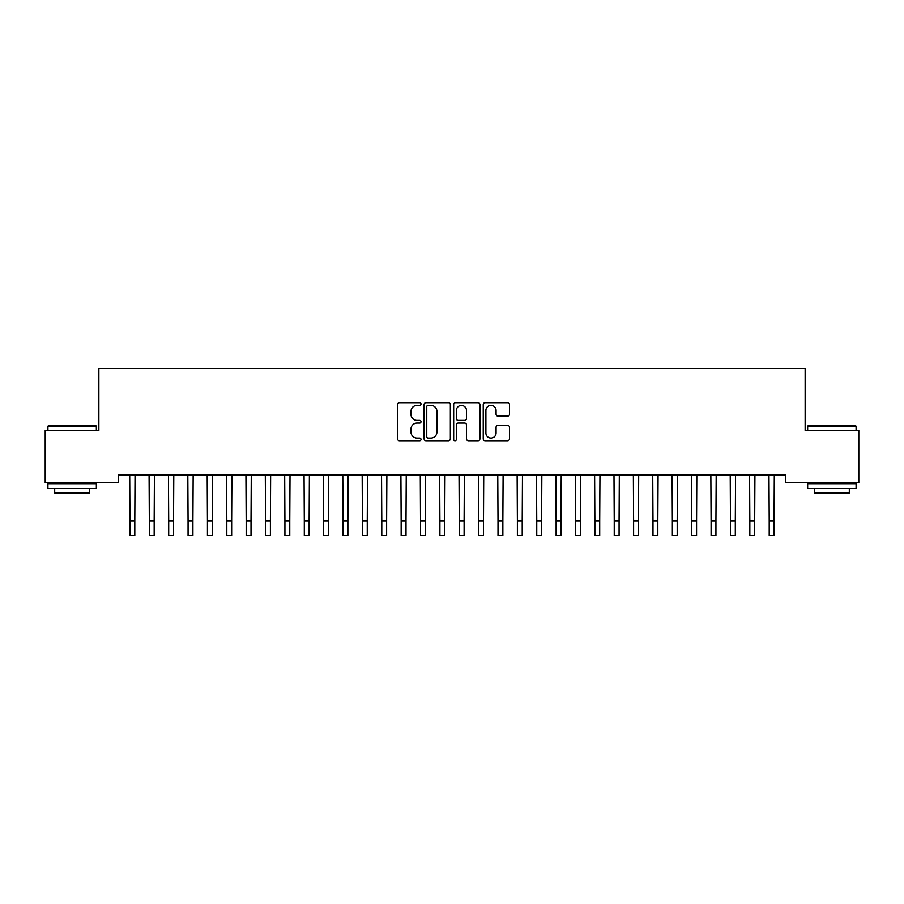 <?xml version="1.0" encoding="UTF-8"?>
<svg xmlns="http://www.w3.org/2000/svg" width="904" height="904" viewBox="0 0 904 904"><rect width="100%" height="100%" fill="white"/><g stroke="black" fill="none" stroke-linecap="round" stroke-linejoin="round"><path stroke-width="1.36" d="M421.004 404.031A1.333 1.333 0 0 0 419.671 402.698L399.478 402.698A1.898 1.898 0 0 0 397.568 404.596L397.568 438.824A1.898 1.898 0 0 0 399.478 440.723L419.671 440.723A1.333 1.333 0 0 0 421.004 439.4A1.333 1.333 0 0 0 419.671 438.067L417.06 438.067A6.079 6.079 0 0 1 410.981 431.976L410.981 429.129A6.079 6.079 0 0 1 417.06 423.049L419.671 423.049A1.333 1.333 0 0 0 421.004 421.716A1.333 1.333 0 0 0 419.671 420.383L417.06 420.383A6.079 6.079 0 0 1 410.981 414.292L410.981 411.444A6.079 6.079 0 0 1 417.06 405.365L419.671 405.365A1.333 1.333 0 0 0 421.004 404.031M507.573 416.1A1.898 1.898 0 0 0 509.472 414.201L509.472 404.596A1.898 1.898 0 0 0 507.573 402.698L485.132 402.698A1.898 1.898 0 0 0 483.233 404.596L483.233 438.824A1.898 1.898 0 0 0 485.132 440.723L507.573 440.723A1.898 1.898 0 0 0 509.472 438.824L509.472 427.23A1.898 1.898 0 0 0 507.573 425.321L497.968 425.321A1.898 1.898 0 0 0 496.07 427.23L496.07 432.982A5.085 5.085 0 0 1 490.985 438.067A5.085 5.085 0 0 1 485.889 432.982L485.889 410.45A5.085 5.085 0 0 1 490.985 405.365A5.085 5.085 0 0 1 496.07 410.45L496.07 414.201A1.898 1.898 0 0 0 497.968 416.1L507.573 416.1M785.768 474.984L118.232 474.984L118.232 482.736L45.2 482.736L45.2 430.428L98.864 430.428L98.864 368.436L805.136 368.436L805.136 430.428L858.8 430.428L858.8 482.736L785.768 482.736L785.768 474.984M450.339 404.596A1.898 1.898 0 0 0 448.429 402.698L425.999 402.698A1.898 1.898 0 0 0 424.1 404.596L424.1 438.824A1.898 1.898 0 0 0 425.999 440.723L448.429 440.723A1.898 1.898 0 0 0 450.339 438.824L450.339 404.596M455.571 402.698L478.001 402.698A1.898 1.898 0 0 1 479.9 404.596L479.9 438.824A1.898 1.898 0 0 1 478.001 440.723L468.396 440.723A1.898 1.898 0 0 1 466.498 438.824L466.498 424.948A1.898 1.898 0 0 0 464.599 423.049L458.226 423.049A1.898 1.898 0 0 0 456.328 424.948L456.328 439.4A1.333 1.333 0 0 1 454.994 440.723A1.333 1.333 0 0 1 453.661 439.4L453.661 404.596A1.898 1.898 0 0 1 455.571 402.698M428.089 405.365A1.333 1.333 0 0 0 426.756 406.687L426.756 436.734A1.333 1.333 0 0 0 428.089 438.067L430.846 438.067A6.079 6.079 0 0 0 436.926 431.976L436.926 411.444A6.079 6.079 0 0 0 430.846 405.365L428.089 405.365M466.498 410.54A5.085 5.085 0 0 0 461.413 405.455A5.085 5.085 0 0 0 456.328 410.54L456.328 418.484A1.898 1.898 0 0 0 458.226 420.383L464.599 420.383A1.898 1.898 0 0 0 466.498 418.484L466.498 410.54M129.701 474.984L129.95 521.032L134.798 521.032L135.035 474.984M129.95 521.032L129.95 535.563L134.798 535.563L134.798 521.032M149.081 474.984L149.318 521.032L154.166 521.032L154.415 474.984M149.318 521.032L149.318 535.563L154.166 535.563L154.166 521.032M168.449 474.984L168.698 521.032L173.534 521.032L173.783 474.984M168.698 521.032L168.698 535.563L173.534 535.563L173.534 521.032M47.912 426.168L48.488 425.592L95.756 425.592L96.344 426.168L47.912 426.168L47.912 430.428M96.344 488.544L47.912 488.544L47.912 483.696L96.344 483.696L96.344 488.544M89.564 488.544L89.564 492.996L54.692 492.996L54.692 488.544M807.656 426.168L808.244 425.592L855.512 425.592L856.088 426.168L807.656 426.168L807.656 430.428M856.088 488.544L807.656 488.544L807.656 483.696L856.088 483.696L856.088 488.544M849.308 488.544L849.308 492.996L814.436 492.996L814.436 488.544M187.817 474.984L188.066 521.032L192.902 521.032L193.151 474.984M188.066 521.032L188.066 535.563L192.902 535.563L192.902 521.032M207.185 474.984L207.434 521.032L212.282 521.032L212.519 474.984M207.434 521.032L207.434 535.563L212.282 535.563L212.282 521.032M226.565 474.984L226.802 521.032L231.65 521.032L231.899 474.984M226.802 521.032L226.802 535.563L231.65 535.563L231.65 521.032M245.933 474.984L246.182 521.032L251.018 521.032L251.267 474.984M246.182 521.032L246.182 535.563L251.018 535.563L251.018 521.032M265.301 474.984L265.55 521.032L270.398 521.032L270.635 474.984M265.55 521.032L265.55 535.563L270.398 535.563L270.398 521.032M284.681 474.984L284.918 521.032L289.766 521.032L290.014 474.984M284.918 521.032L284.918 535.563L289.766 535.563L289.766 521.032M304.049 474.984L304.298 521.032L309.134 521.032L309.383 474.984M304.298 521.032L304.298 535.563L309.134 535.563L309.134 521.032M323.417 474.984L323.666 521.032L328.502 521.032L328.751 474.984M323.666 521.032L323.666 535.563L328.502 535.563L328.502 521.032M342.786 474.984L343.034 521.032L347.882 521.032L348.119 474.984M343.034 521.032L343.034 535.563L347.882 535.563L347.882 521.032M362.165 474.984L362.402 521.032L367.25 521.032L367.499 474.984M362.402 521.032L362.402 535.563L367.25 535.563L367.25 521.032M381.533 474.984L381.782 521.032L386.618 521.032L386.867 474.984M381.782 521.032L381.782 535.563L386.618 535.563L386.618 521.032M400.901 474.984L401.15 521.032L405.998 521.032L406.235 474.984M401.15 521.032L401.15 535.563L405.998 535.563L405.998 521.032M420.281 474.984L420.518 521.032L425.366 521.032L425.614 474.984M420.518 521.032L420.518 535.563L425.366 535.563L425.366 521.032M439.649 474.984L439.898 521.032L444.734 521.032L444.983 474.984M439.898 521.032L439.898 535.563L444.734 535.563L444.734 521.032M459.017 474.984L459.266 521.032L464.102 521.032L464.351 474.984M459.266 521.032L459.266 535.563L464.102 535.563L464.102 521.032M478.385 474.984L478.634 521.032L483.482 521.032L483.719 474.984M478.634 521.032L478.634 535.563L483.482 535.563L483.482 521.032M497.765 474.984L498.002 521.032L502.85 521.032L503.099 474.984M498.002 521.032L498.002 535.563L502.85 535.563L502.85 521.032M517.133 474.984L517.382 521.032L522.218 521.032L522.467 474.984M517.382 521.032L517.382 535.563L522.218 535.563L522.218 521.032M536.501 474.984L536.75 521.032L541.598 521.032L541.835 474.984M536.75 521.032L536.75 535.563L541.598 535.563L541.598 521.032M555.881 474.984L556.118 521.032L560.966 521.032L561.214 474.984M556.118 521.032L556.118 535.563L560.966 535.563L560.966 521.032M575.249 474.984L575.498 521.032L580.334 521.032L580.583 474.984M575.498 521.032L575.498 535.563L580.334 535.563L580.334 521.032M594.617 474.984L594.866 521.032L599.702 521.032L599.951 474.984M594.866 521.032L594.866 535.563L599.702 535.563L599.702 521.032M613.986 474.984L614.234 521.032L619.082 521.032L619.319 474.984M614.234 521.032L614.234 535.563L619.082 535.563L619.082 521.032M633.365 474.984L633.602 521.032L638.45 521.032L638.699 474.984M633.602 521.032L633.602 535.563L638.45 535.563L638.45 521.032M652.733 474.984L652.982 521.032L657.818 521.032L658.067 474.984M652.982 521.032L652.982 535.563L657.818 535.563L657.818 521.032M672.101 474.984L672.35 521.032L677.198 521.032L677.435 474.984M672.35 521.032L672.35 535.563L677.198 535.563L677.198 521.032M691.481 474.984L691.718 521.032L696.566 521.032L696.814 474.984M691.718 521.032L691.718 535.563L696.566 535.563L696.566 521.032M710.849 474.984L711.098 521.032L715.934 521.032L716.183 474.984M711.098 521.032L711.098 535.563L715.934 535.563L715.934 521.032M730.217 474.984L730.466 521.032L735.302 521.032L735.551 474.984M730.466 521.032L730.466 535.563L735.302 535.563L735.302 521.032M749.585 474.984L749.834 521.032L754.682 521.032L754.919 474.984M749.834 521.032L749.834 535.563L754.682 535.563L754.682 521.032M768.965 474.984L769.202 521.032L774.05 521.032L774.299 474.984M769.202 521.032L769.202 535.563L774.05 535.563L774.05 521.032M129.95 535.563L134.798 535.563M149.318 535.563L154.166 535.563M168.698 535.563L173.534 535.563M188.066 535.563L192.902 535.563M207.434 535.563L212.282 535.563M226.802 535.563L231.65 535.563M246.182 535.563L251.018 535.563M265.55 535.563L270.398 535.563M284.918 535.563L289.766 535.563M304.298 535.563L309.134 535.563M323.666 535.563L328.502 535.563M343.034 535.563L347.882 535.563M362.402 535.563L367.25 535.563M381.782 535.563L386.618 535.563M401.15 535.563L405.998 535.563M420.518 535.563L425.366 535.563M439.898 535.563L444.734 535.563M459.266 535.563L464.102 535.563M478.634 535.563L483.482 535.563M498.002 535.563L502.85 535.563M517.382 535.563L522.218 535.563M536.75 535.563L541.598 535.563M556.118 535.563L560.966 535.563M575.498 535.563L580.334 535.563M594.866 535.563L599.702 535.563M614.234 535.563L619.082 535.563M633.602 535.563L638.45 535.563M652.982 535.563L657.818 535.563M672.35 535.563L677.198 535.563M691.718 535.563L696.566 535.563M711.098 535.563L715.934 535.563M730.466 535.563L735.302 535.563M749.834 535.563L754.682 535.563M769.202 535.563L774.05 535.563M96.344 430.428L96.344 426.168M85.304 483.696L85.304 482.736M58.952 483.696L58.952 482.736M856.088 430.428L856.088 426.168M845.048 483.696L845.048 482.736M818.696 483.696L818.696 482.736"/></g></svg>
